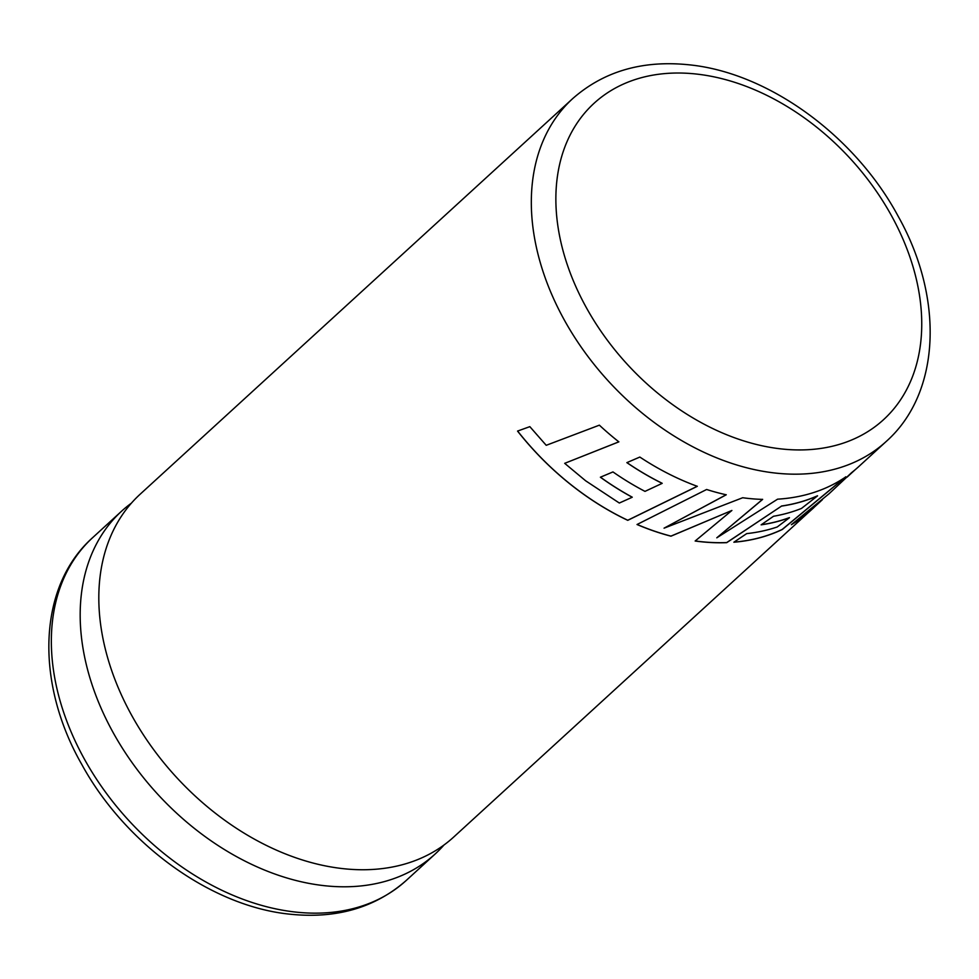 <?xml version="1.0" encoding="UTF-8"?>
<svg xmlns="http://www.w3.org/2000/svg" width="979" height="979" viewBox="0 0 979 979"><rect width="100%" height="100%" fill="white"/><g stroke="black" fill="none" stroke-linecap="round" stroke-linejoin="round"><path stroke-width="1.47" d="M572.703 98.598C603.774 71.283 642.481 60.025 688.837 64.785C768.491 72.568 855.12 135.934 898.269 216.445C943.976 297.738 941.039 392.701 886.264 441.419A232.292 164.325 -132.4 0 1 775.625 473.09A232.292 164.325 -132.4 0 1 563.023 317.649A232.292 164.325 -132.4 0 1 572.703 98.598L140.205 494.162A232.292 164.325 47.6 0 0 130.513 713.214A232.292 164.325 47.6 0 0 343.115 868.654A232.292 164.325 47.6 0 0 453.754 836.996L820.512 501.444M517.622 431.054A232.207 164.264 47.6 0 0 572.715 486.049A232.207 164.264 47.6 0 0 627.759 520.253L627.759 520.326A232.292 164.325 47.6 0 1 572.691 486.11A232.292 164.325 47.6 0 1 517.548 431.078L529.835 426.648L546.221 445.31L599.368 425.167A232.292 164.325 47.6 0 0 618.85 441.859L564.687 463.336L618.887 441.81M627.759 520.326L697.305 486.318A232.292 164.325 47.6 0 1 639.838 457.058L626.866 462.639A232.292 164.325 47.6 0 0 662.171 483.357L644.99 491.372A232.292 164.325 47.6 0 1 612.964 471.927L600.384 477.214A232.292 164.325 47.6 0 0 632.226 497.246L619.328 503.035L585.675 480.811L564.687 463.336M695.151 541.02A232.292 164.325 47.6 0 0 700.609 541.693A232.292 164.325 47.6 0 0 726.724 542.66L781.536 506.094A232.292 164.325 47.6 0 0 817.563 495.851L801.483 508.431A232.292 164.325 47.6 0 1 773.52 516.263L761.124 524.842A232.292 164.325 47.6 0 0 789.466 517.707L777.24 526.971A232.292 164.325 47.6 0 1 746.696 533.616L733.871 542.219A232.292 164.325 47.6 0 0 782.294 529.492L845.832 476.859A232.292 164.325 47.6 0 1 790.151 497.907A232.292 164.325 47.6 0 1 777.595 499.168L716.799 537.814L762.641 499.4A232.292 164.325 47.6 0 1 747.956 498.384A232.292 164.325 47.6 0 1 742.694 497.736L664.056 528.17L726.247 494.787A232.292 164.325 47.6 0 1 706.63 489.488L637.023 524.511A232.292 164.325 47.6 0 0 670.958 536.186L731.888 510.463L695.151 541.02M131.345 503.194A232.292 164.325 47.6 0 0 121.567 511.209A232.292 164.325 47.6 0 0 111.875 730.261A232.292 164.325 47.6 0 0 324.477 885.701A232.292 164.325 47.6 0 0 435.117 854.043A232.292 164.325 47.6 0 0 443.976 845.012M886.264 441.419L858.595 466.726A232.292 164.325 47.6 0 1 851.632 472.612L829.042 493.759L791.362 524.683A232.292 164.325 47.6 0 0 808.617 512.36L813.843 507.648M792.072 524.157A232.207 164.264 47.6 0 0 808.556 512.298L808.617 512.36M808.556 512.298L822.348 499.755M637.109 524.463A232.207 164.264 47.6 0 0 670.958 536.113L731.888 510.463M695.237 540.959A232.207 164.264 47.6 0 0 726.699 542.574L726.724 542.66M726.699 542.574L781.536 506.094M781.499 506.021A232.207 164.264 47.6 0 0 817.514 495.778L817.563 495.851M761.283 524.744A232.207 164.264 47.6 0 0 789.417 517.622L789.466 517.707M734.005 542.133A232.207 164.264 47.6 0 0 782.233 529.419L782.294 529.492M782.233 529.419L845.77 476.785M762.617 499.327L716.799 537.814M726.234 494.713L664.056 528.17M627.759 520.253L697.305 486.245M626.939 462.614A232.207 164.264 47.6 0 0 662.183 483.296L662.171 483.357M600.457 477.189A232.207 164.264 47.6 0 0 632.25 497.185L632.226 497.246M696.216 74.025A214.425 151.684 47.6 0 0 560.881 242.058A214.425 151.684 47.6 0 0 781.389 448.933A214.425 151.684 47.6 0 0 916.736 280.912A214.425 151.684 47.6 0 0 696.216 74.025M406.297 880.402C375.226 907.717 336.519 918.975 290.163 914.215C211.183 906.481 125.3 844.155 81.832 764.538C35.036 682.816 37.483 586.69 92.736 537.581A232.292 164.325 47.6 0 0 83.044 756.632A232.292 164.325 47.6 0 0 295.658 912.073A232.292 164.325 47.6 0 0 406.297 880.402L435.117 854.043M92.736 537.581L121.567 511.209M847.055 477.152L855.181 469.736"/></g></svg>
